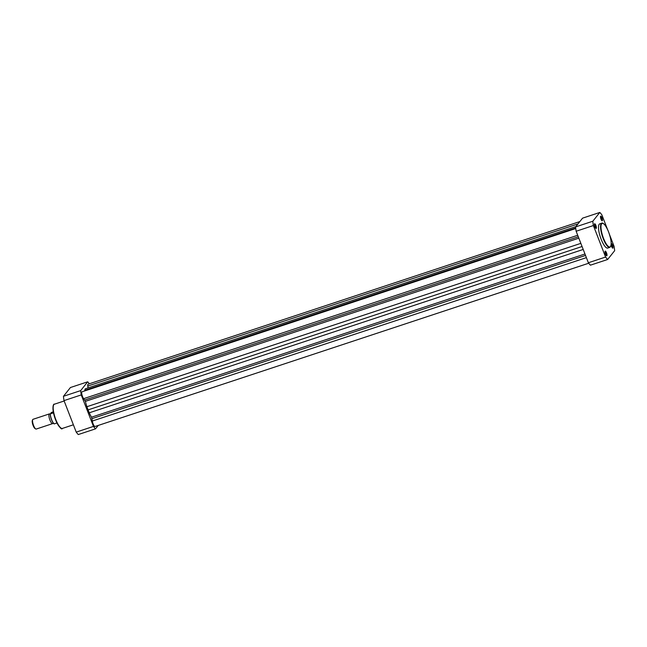 <?xml version="1.0" encoding="UTF-8"?>
<svg xmlns="http://www.w3.org/2000/svg" width="647" height="647" viewBox="0 0 647 647"><rect width="100%" height="100%" fill="white"/><g stroke="black" fill="none" stroke-linecap="round" stroke-linejoin="round"><path stroke-width="0.97" d="M579.858 221.565L88.121 384.189A3.842 1.068 71.7 0 0 87.806 386.041L88.049 387.917M586.384 257.643L92.351 421.027L91.534 417.186A17.623 4.909 71.7 0 1 89.254 412.81L86.892 406.72A17.623 4.909 71.7 0 1 85.396 401.358L83.673 398.657A3.842 1.068 71.7 0 1 81.926 394.702A3.842 1.068 71.7 0 1 82.048 391.815L575.757 228.537M575.684 227.93L84.757 390.287L85.21 388.855L575.854 226.596M84.757 390.287A17.623 4.909 71.7 0 0 84.587 390.982M582.065 246.515L87.943 409.931M92.351 421.027A3.842 1.068 71.7 0 0 93.532 424.82A3.842 1.068 71.7 0 0 95.077 426.478L588.73 263.224M611.205 243.563A2.467 0.687 -108.3 0 1 612.58 245.205A2.467 0.687 -108.3 0 1 612.636 248.141A2.467 0.687 -108.3 0 1 611.577 246.467A2.467 0.687 -108.3 0 1 611.132 244.898M612.434 247.971A2.143 0.598 71.7 0 0 612.458 247.971A2.143 0.598 71.7 0 0 612.224 245.383A2.143 0.598 71.7 0 0 611.205 243.887M601.969 217.837A2.467 0.687 -108.3 0 1 602.017 220.773A2.467 0.687 -108.3 0 1 600.966 219.098A2.467 0.687 -108.3 0 1 600.537 216.292A2.467 0.687 -108.3 0 1 601.969 217.837M601.815 220.611A2.143 0.598 71.7 0 0 601.847 220.603A2.143 0.598 71.7 0 0 601.613 218.015A2.143 0.598 71.7 0 0 600.497 216.527A2.143 0.598 71.7 0 0 600.473 216.543M606.506 252.831A2.467 0.687 -108.3 0 1 606.562 255.767A2.467 0.687 -108.3 0 1 605.503 254.093A2.467 0.687 -108.3 0 1 605.074 251.279A2.467 0.687 -108.3 0 1 606.506 252.831M606.36 255.597A2.143 0.598 71.7 0 0 606.385 255.597A2.143 0.598 71.7 0 0 606.15 253.009A2.143 0.598 71.7 0 0 605.042 251.521A2.143 0.598 71.7 0 0 605.01 251.529M595.895 225.463A2.467 0.687 -108.3 0 1 595.944 228.399A2.467 0.687 -108.3 0 1 594.892 226.725A2.467 0.687 -108.3 0 1 594.464 223.919A2.467 0.687 -108.3 0 1 595.895 225.463M595.741 228.237A2.143 0.598 71.7 0 0 595.774 228.229A2.143 0.598 71.7 0 0 595.539 225.641A2.143 0.598 71.7 0 0 594.423 224.153A2.143 0.598 71.7 0 0 594.399 224.169M601.775 223.183L599.729 223.854A12.754 3.55 71.7 0 0 601.136 239.228A12.754 3.55 71.7 0 0 607.743 248.068L609.781 247.397A12.754 3.55 -108.3 0 1 603.182 238.549A12.754 3.55 -108.3 0 1 601.775 223.183C602.179 222.536 605.042 223.239 608.617 231.99A12.43 3.461 71.7 0 0 601.645 223.773A12.43 3.461 71.7 0 0 603.538 238.371A12.43 3.461 71.7 0 0 610.501 246.604A12.43 3.461 71.7 0 0 608.609 232.006C611.561 240.304 611.949 245.439 609.781 247.397M607.493 229.37L601.872 214.885A26.972 7.513 71.7 0 0 599.809 212.451L582.575 218.152L575.587 226.927A26.972 7.513 71.7 0 0 576.145 231.246L588.366 262.747A26.972 7.513 71.7 0 0 590.42 265.181L607.662 259.479L614.65 250.696A26.972 7.513 71.7 0 0 614.092 246.386L609.595 234.788M599.809 212.451L592.822 221.225A26.972 7.513 71.7 0 0 593.38 225.544L605.6 257.045A26.972 7.513 71.7 0 0 607.662 259.479M592.822 221.225L575.587 226.927M576.145 231.246L593.38 225.544M605.6 257.045L588.366 262.747M98.247 425.435L95.521 428.848A26.972 7.513 -108.3 0 1 93.467 426.413L81.247 394.921A26.972 7.513 -108.3 0 1 80.689 390.602L87.677 381.819A26.972 7.513 -108.3 0 1 89.375 383.776M95.521 428.848L78.287 434.549A26.972 7.513 -108.3 0 1 76.225 432.115L64.013 400.614A26.972 7.513 -108.3 0 1 63.446 396.304L70.442 387.521L87.677 381.819M93.467 426.413L76.225 432.115M64.013 400.614L81.247 394.921M80.689 390.602L63.446 396.304M53.046 422.879A5.127 1.423 -108.3 0 1 52.819 423.478A5.127 1.423 -108.3 0 1 52.601 423.631A5.127 1.423 -108.3 0 1 49.787 419.652A5.127 1.423 -108.3 0 1 49.164 414.056A5.127 1.423 -108.3 0 1 49.382 413.902A5.127 1.423 -108.3 0 1 50.248 414.298M49.382 413.902L33.005 419.313A5.127 1.423 71.7 0 0 32.795 419.474A5.127 1.423 71.7 0 0 32.682 419.652A5.127 1.423 71.7 0 0 33.264 424.626A5.127 1.423 71.7 0 0 35.763 428.969A5.127 1.423 71.7 0 0 36.224 429.05L52.601 423.631M35.763 428.969L35.059 428.573A4.505 1.254 -108.3 0 1 32.86 424.764A4.505 1.254 -108.3 0 1 32.35 420.396L32.682 419.652M53.272 411.791L51.348 412.503L50.353 413.91A6.244 1.739 71.7 0 0 51.647 419.725A6.244 1.739 71.7 0 0 54.235 423.914L54.146 423.866A6.058 1.682 -108.3 0 1 51.525 419.782A6.058 1.682 -108.3 0 1 50.264 413.926C50.628 418.302 51.922 421.642 54.138 423.922M56.985 423.009L54.146 423.866M50.264 413.862L53.483 412.875M577.973 223.935L87.806 386.041M585.527 255.436L92.036 418.641M578.83 238.169L85.396 401.358M577.706 235.273L83.673 398.657M578.297 236.802L84.814 400.008M580.844 243.361L86.892 406.72M583.206 249.451L89.254 412.81M584.969 253.996L91.534 417.186M55.496 419.596A12.301 3.421 -108.3 0 1 53.491 405.337M62.419 428.419C61.619 430.166 59.306 427.238 55.488 419.62C51.194 407.828 53.483 403.413 54.413 404.205A12.754 3.55 71.7 0 0 55.812 419.579A12.754 3.55 71.7 0 0 62.419 428.419L73.386 424.788M61.004 428.055A12.301 3.421 -108.3 0 1 55.513 419.636M64.15 400.986L54.413 404.205"/></g></svg>

